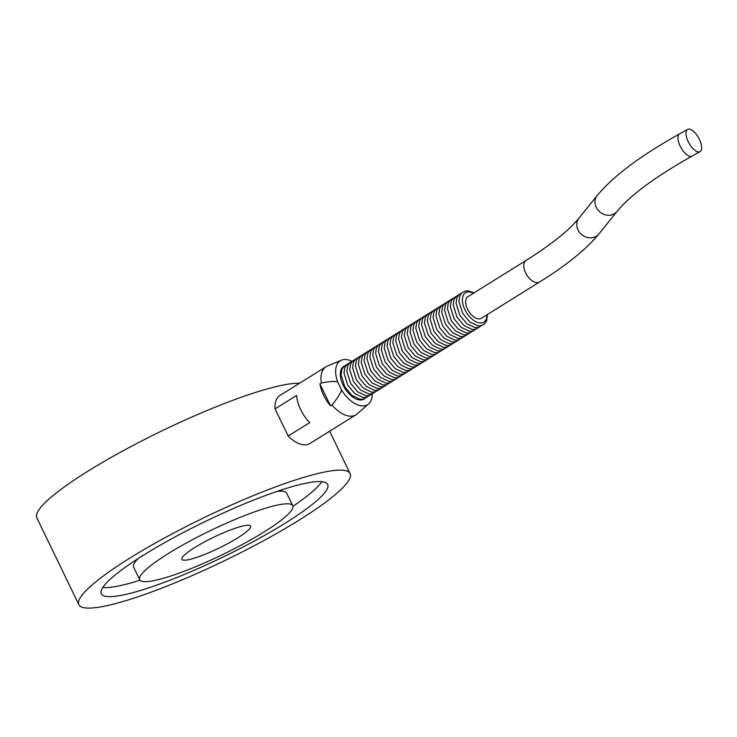 <?xml version="1.0" encoding="UTF-8"?>
<svg xmlns="http://www.w3.org/2000/svg" width="737" height="737" viewBox="0 0 737 737"><rect width="100%" height="100%" fill="white"/><g stroke="black" fill="none" stroke-linecap="round" stroke-linejoin="round"><path stroke-width="1.11" d="M343.285 366.713A19.236 10.677 -121.9 0 1 343.774 366.501M364.437 398.818A19.236 10.677 -121.9 0 1 364.115 399.039A19.236 10.677 -121.9 0 1 362.208 399.813A19.236 10.677 -121.9 0 1 343.949 386.768A19.236 10.677 -121.9 0 1 343.764 366.381A19.236 10.677 -121.9 0 1 344.105 366.188M331.991 405L330.554 405.894A28.301 15.707 -121.9 0 1 319.922 383.894L321.36 383C328.831 381.48 334.266 381.112 337.647 381.877A25.85 14.353 -121.9 0 1 341.397 360.181L327.283 366.114A28.301 15.707 58.1 0 0 326.03 366.759L280.042 395.419A28.301 15.707 58.1 0 0 275.039 408.878L296.596 395.437A28.301 15.707 58.1 0 0 309.724 422.605L288.167 436.037A28.301 15.707 58.1 0 0 307.172 444.595A28.301 15.707 58.1 0 0 309.982 443.453L355.971 414.784A28.301 15.707 58.1 0 0 357.095 413.954L368.638 403.885A25.85 14.353 -121.9 0 1 341.572 390.002C340.328 393.65 337.131 398.653 331.991 405A28.301 15.707 58.1 0 0 355.971 414.784M326.03 366.759A28.301 15.707 58.1 0 0 321.36 383M237.71 537.89A38.167 6.034 -25.8 0 1 202.463 555.302A38.167 6.034 -25.8 0 1 181.855 559.346A38.167 6.034 -25.8 0 1 213.601 537.291A38.167 6.034 -25.8 0 1 250.589 526.117A38.167 6.034 -25.8 0 1 237.71 537.89M264.076 531.948A84.995 13.441 -25.8 0 1 185.586 570.733A84.995 13.441 -25.8 0 1 139.698 579.724A84.995 13.441 -25.8 0 1 210.377 530.631A84.995 13.441 -25.8 0 1 292.746 505.739A84.995 13.441 -25.8 0 1 264.076 531.948M139.698 579.724L133.581 567.048A84.995 13.441 -25.8 0 1 138.206 558.535M277.075 491.404A84.995 13.441 -25.8 0 1 286.619 493.071L292.746 505.739M285.247 523.159A125.705 19.881 -25.8 0 1 169.16 580.526A125.705 19.881 -25.8 0 1 101.301 593.819A125.705 19.881 -25.8 0 1 205.816 521.206A125.705 19.881 -25.8 0 1 327.652 484.393A125.705 19.881 -25.8 0 1 285.247 523.159M140.03 580.212A125.705 19.881 -25.8 0 1 102.784 587.518M321.793 481.648A125.705 19.881 -25.8 0 1 292.93 506.301M689.196 129.104A12.722 5.5 -119.1 0 1 700.15 141.034A12.722 5.5 -119.1 0 1 700.012 151.647A12.722 5.5 -119.1 0 1 689.012 143.208A12.722 5.5 -119.1 0 1 687.621 129.417A12.722 5.5 -119.1 0 1 689.196 129.104M481.39 318.264A12.722 7.066 -121.9 0 1 466.917 307.78A12.722 7.066 -121.9 0 1 467.921 296.67L526.043 260.447A12.722 7.066 58.1 0 0 525.03 271.557A12.722 7.066 58.1 0 0 539.502 282.041L481.39 318.264M78.841 604.672A150.643 23.824 -25.8 0 1 129.666 558.222A150.643 23.824 -25.8 0 1 268.775 489.469A150.643 23.824 -25.8 0 1 350.103 473.541A150.643 23.824 -25.8 0 1 224.84 560.562A150.643 23.824 -25.8 0 1 78.841 604.672L36.85 517.807A150.643 23.824 -25.8 0 1 87.666 471.348A150.643 23.824 -25.8 0 1 299.526 383.277M288.167 436.037L275.039 408.878M341.397 360.181A25.85 14.353 -121.9 0 1 351.881 361.305M372.249 393.982A25.85 14.353 -121.9 0 1 368.638 403.885M337.647 381.877L341.572 390.002M319.922 383.894L330.554 405.894M687.621 129.417L679.606 133.885A12.722 5.5 60.9 0 0 680.988 147.676A12.722 5.5 60.9 0 0 691.988 156.106C654.972 177.073 629.988 195.508 617.053 211.427L598.868 233.998C586.348 249.217 566.56 265.228 539.502 282.041M679.606 133.885C640.96 155.406 613.497 175.931 597.237 195.462A12.722 11.239 38.9 0 0 600.093 212.192A12.722 11.239 38.9 0 0 617.053 211.427M597.237 195.462L579.052 218.032A12.722 11.239 38.9 0 0 577.707 229.161A12.722 11.239 38.9 0 0 587.573 237.535A12.722 11.239 38.9 0 0 598.868 233.998M473.449 293.225A17.301 9.599 58.1 0 0 462.431 300.862A17.301 9.599 58.1 0 0 475.199 321.35A17.301 9.599 58.1 0 0 486.908 314.819M579.052 218.032C569.305 230.165 551.626 244.306 526.043 260.447M346.685 364.668L343.939 366.335L341.931 369.375L341.093 374.903L344.888 386.962L351.936 395.41L360.153 399.316L363.415 399.141L366.934 397.16M349.559 362.88L346.814 364.539L344.805 367.579L343.967 373.115L347.763 385.175L354.81 393.613L363.028 397.519L366.289 397.354L369.808 395.373M352.433 361.084L349.688 362.751L347.68 365.792L346.841 371.319L350.637 383.378L357.685 391.826L365.902 395.732L369.163 395.566L372.682 393.586M355.308 359.297L352.562 360.955L350.554 363.995L349.716 369.532L353.511 381.591L360.559 390.03L368.776 393.936L372.038 393.77L375.557 391.789M358.182 357.509L355.437 359.168L353.428 362.208L352.59 367.735L356.386 379.795L363.433 388.242L371.651 392.148L374.912 391.983L378.431 390.002M361.056 355.713L358.311 357.371L356.303 360.421L355.464 365.948L359.26 378.007L366.307 386.446L374.525 390.352L377.786 390.186L381.305 388.206M363.931 353.926L361.185 355.584L359.177 358.624L358.339 364.152L362.134 376.211L369.182 384.659L377.399 388.565L380.661 388.399L384.18 386.418M366.805 352.129L364.06 353.788L362.051 356.837L361.213 362.364L365.008 374.424L372.056 382.862L380.274 386.778L383.535 386.603L387.054 384.622M369.679 350.342L366.934 352L364.926 355.041L364.087 360.568L367.883 372.627L374.93 381.075L383.148 384.981L386.409 384.815L389.928 382.835M372.553 348.546L369.808 350.213L367.8 353.253L366.962 358.781L370.757 370.84L377.805 379.288L386.022 383.194L389.283 383.019L392.803 381.038M375.428 346.758L372.682 348.417L370.674 351.457L369.836 356.984L373.631 369.044L380.679 377.491L388.896 381.397L392.158 381.232L395.677 379.251M378.302 344.962L375.557 346.63L373.548 349.67L372.71 355.197L376.506 367.256L383.553 375.704L391.771 379.61L395.032 379.435L398.551 377.455M381.176 343.175L378.431 344.833L376.423 347.873L375.584 353.41L379.38 365.46L386.428 373.908L394.645 377.814L397.906 377.648L401.425 375.667M384.051 341.378L381.305 343.046L379.297 346.086L378.459 351.613L382.254 363.673L389.302 372.121L397.519 376.027L400.781 375.852L404.3 373.871M386.925 339.591L384.18 341.249L382.171 344.29L381.333 349.826L385.129 361.876L392.176 370.324L400.394 374.23L403.655 374.064L407.174 372.084M389.799 337.795L387.054 339.462L385.046 342.502L384.207 348.03L388.003 360.089L395.05 368.537L403.268 372.443L406.529 372.277L410.048 370.287M392.674 336.008L389.928 337.666L387.92 340.706L387.082 346.243L390.877 358.302L397.925 366.74L406.142 370.647L409.404 370.481L412.923 368.5M395.548 334.22L392.803 335.879L390.794 338.919L389.956 344.446L393.751 356.505L400.799 364.953L409.017 368.859L412.278 368.693L415.797 366.713M398.422 332.424L395.677 334.082L393.669 337.131L392.83 342.659L396.626 354.718L403.673 363.157L411.891 367.063L415.152 366.897L418.671 364.916M401.297 330.637L398.551 332.295L396.543 335.335L395.705 340.863L399.5 352.922L406.548 361.37L414.765 365.276L418.026 365.11L421.546 363.129M404.171 328.84L401.425 330.498L399.417 333.548L398.579 339.075L402.374 351.134L409.422 359.573L417.639 363.488L420.901 363.313L424.42 361.333M407.045 327.053L404.3 328.711L402.291 331.751L401.453 337.279L405.249 349.338L412.296 357.786L420.514 361.692L423.775 361.526L427.294 359.545M409.919 325.257L407.174 326.924L405.166 329.964L404.327 335.492L408.123 347.551L415.171 355.999L423.388 359.905L426.649 359.73L430.168 357.749M412.794 323.469L410.048 325.128L408.04 328.168L407.202 333.695L410.997 345.754L418.045 354.202L426.262 358.108L429.524 357.942L433.043 355.962M415.668 321.673L412.923 323.34L410.914 326.38L410.076 331.908L413.872 343.967L420.919 352.415L429.137 356.321L432.398 356.146L435.917 354.165M418.542 319.886L415.797 321.544L413.789 324.584L412.95 330.121L416.746 342.171L423.793 350.619L432.011 354.525L435.272 354.359L438.791 352.378M421.417 318.089L418.671 319.757L416.663 322.797L415.825 328.324L419.62 340.383L426.668 348.831L434.885 352.737L438.147 352.562L441.666 350.582M424.291 316.302L421.546 317.96L419.537 321L418.699 326.537L422.494 338.587L429.542 347.035L437.76 350.941L441.021 350.775L444.54 348.794M427.165 314.506L424.42 316.173L422.412 319.213L421.573 324.741L425.369 336.8L432.416 345.248L440.634 349.154L443.895 348.979L447.414 346.998M430.04 312.718L427.294 314.377L425.286 317.417L424.448 322.953L428.243 335.013L435.291 343.451L443.508 347.357L446.769 347.191L450.289 345.211M432.914 310.922L430.168 312.589L428.16 315.629L427.322 321.157L431.117 333.216L438.165 341.664L446.382 345.57L449.644 345.404L453.163 343.424M435.788 309.135L433.043 310.793L431.034 313.833L430.196 319.37L433.992 331.429L441.039 339.868L449.257 343.774L452.518 343.608L456.037 341.627M438.662 307.347L435.917 309.006L433.909 312.046L433.07 317.573L436.866 329.632L443.914 338.08L452.131 341.986L455.392 341.821L458.911 339.84M441.537 305.551L438.791 307.209L436.783 310.259L435.945 315.786L439.74 327.845L446.788 336.284L455.005 340.19L458.267 340.024L461.786 338.043M444.411 303.764L441.666 305.422L439.657 308.462L438.819 313.99L442.615 326.049L449.662 334.497L457.88 338.403L461.141 338.237L464.66 336.256M447.285 301.967L444.54 303.626L442.532 306.675L441.693 312.202L445.489 324.262L452.536 332.7L460.754 336.616L464.015 336.44L467.534 334.46M450.16 300.18L447.414 301.838L445.406 304.878L444.568 310.406L448.363 322.465L455.411 330.913L463.628 334.819L466.889 334.653L470.409 332.673M453.034 298.384L450.289 300.051L448.28 303.091L447.442 308.619L451.237 320.678L458.285 329.126L466.503 333.032L469.764 332.857L473.283 330.876M455.908 296.596L453.163 298.255L451.155 301.295L450.316 306.822L454.112 318.881L461.159 327.329L469.377 331.235L472.638 331.07L476.157 329.089M458.783 294.8L456.037 296.467L454.029 299.508L453.191 305.035L456.986 317.094L464.034 325.542L472.251 329.448L475.512 329.273L479.032 327.292M461.657 293.013L458.911 294.671L456.903 297.711L456.065 303.248L459.86 315.298L466.908 323.746L475.125 327.652L478.387 327.486L481.906 325.505M473.992 292.893L468.391 290.857L465.148 291.041L461.786 292.884L459.777 295.924L458.939 301.451L462.735 313.511L469.782 321.958L478 325.865L481.261 325.69L484.633 323.865L486.641 320.835L487.452 314.487M700.012 151.647L691.988 156.106M350.103 473.541L329.632 431.2"/></g></svg>
